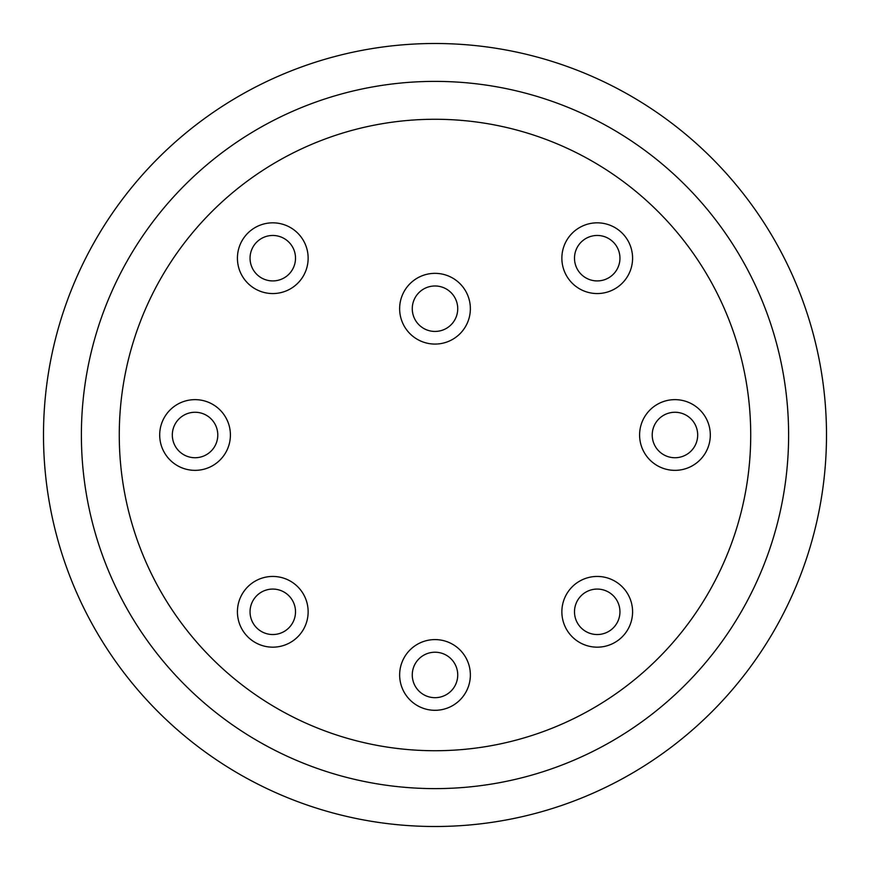 <?xml version="1.0" encoding="UTF-8"?>
<svg xmlns="http://www.w3.org/2000/svg" width="870" height="870" viewBox="0 0 870 870"><rect width="100%" height="100%" fill="white"/><g stroke="black" fill="none" stroke-linecap="round" stroke-linejoin="round"><path stroke-width="1.3" d="M457.729 308.709A22.729 22.729 0 0 1 423.636 328.392A22.729 22.729 0 0 1 423.636 289.025A22.729 22.729 0 0 1 457.729 308.709M470.365 308.709A35.365 35.365 0 0 1 417.317 339.333A35.365 35.365 0 0 1 417.317 278.085A35.365 35.365 0 0 1 470.365 308.709M457.729 674.957A22.729 22.729 0 0 1 423.636 694.641A22.729 22.729 0 0 1 423.636 655.262A22.729 22.729 0 0 1 457.729 674.957M470.365 674.957A35.365 35.365 0 0 1 417.317 705.57A35.365 35.365 0 0 1 417.317 644.333A35.365 35.365 0 0 1 470.365 674.957M619.951 258.194A22.729 22.729 0 0 1 585.858 277.878A22.729 22.729 0 0 1 585.858 238.51A22.729 22.729 0 0 1 619.951 258.194M632.588 258.194A35.365 35.365 0 0 1 579.54 288.818A35.365 35.365 0 0 1 579.54 227.57A35.365 35.365 0 0 1 632.588 258.194M697.686 435A22.729 22.729 0 0 1 663.582 454.684A22.729 22.729 0 0 1 663.582 415.316A22.729 22.729 0 0 1 697.686 435M710.311 435A35.365 35.365 0 0 1 657.274 465.624A35.365 35.365 0 0 1 657.274 404.376A35.365 35.365 0 0 1 710.311 435M619.951 611.806A22.729 22.729 0 0 1 585.858 631.489A22.729 22.729 0 0 1 585.858 592.122A22.729 22.729 0 0 1 619.951 611.806M632.588 611.806A35.365 35.365 0 0 1 579.54 642.43A35.365 35.365 0 0 1 579.54 581.182A35.365 35.365 0 0 1 632.588 611.806M295.506 611.806A22.729 22.729 0 0 1 261.413 631.489A22.729 22.729 0 0 1 261.413 592.122A22.729 22.729 0 0 1 295.506 611.806M308.143 611.806A35.365 35.365 0 0 1 255.095 642.43A35.365 35.365 0 0 1 255.095 581.182A35.365 35.365 0 0 1 308.143 611.806M217.783 435A22.729 22.729 0 0 1 183.679 454.684A22.729 22.729 0 0 1 183.679 415.316A22.729 22.729 0 0 1 217.783 435M230.409 435A35.365 35.365 0 0 1 177.371 465.624A35.365 35.365 0 0 1 177.371 404.376A35.365 35.365 0 0 1 230.409 435M295.506 258.194A22.729 22.729 0 0 1 261.413 277.878A22.729 22.729 0 0 1 261.413 238.51A22.729 22.729 0 0 1 295.506 258.194M308.143 258.194A35.365 35.365 0 0 1 255.095 288.818A35.365 35.365 0 0 1 255.095 227.57A35.365 35.365 0 0 1 308.143 258.194M750.723 435A315.723 315.723 0 0 1 277.138 708.43A315.723 315.723 0 0 1 277.138 161.57A315.723 315.723 0 0 1 750.723 435M788.611 435A353.611 353.611 0 0 1 258.194 741.24A353.611 353.611 0 0 1 258.194 128.76A353.611 353.611 0 0 1 788.611 435M826.5 435A391.5 391.5 0 0 1 239.25 774.05A391.5 391.5 0 0 1 239.25 95.95A391.5 391.5 0 0 1 826.5 435"/></g></svg>
